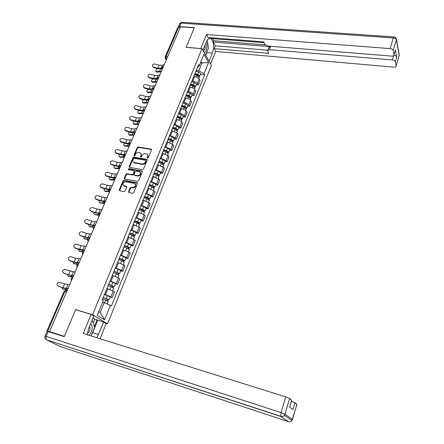 <?xml version="1.0" encoding="UTF-8"?>
<svg xmlns="http://www.w3.org/2000/svg" width="444" height="444" viewBox="0 0 444 444"><rect width="100%" height="100%" fill="white"/><g stroke="black" fill="none" stroke-linecap="round" stroke-linejoin="round"><path stroke-width="0.67" d="M147.48 158.203L148.202 157.77L151.465 149.928L151.049 149.079L138.228 146.986L137.218 147.597L133.927 155.345L134.199 155.944L134.915 155.511L135.342 154.506C136.08 153.108 137.168 152.453 138.6 152.542L140.204 152.891C141.12 153.43 141.364 154.284 140.953 155.456L140.526 156.466L140.809 157.065L141.525 156.638L141.952 155.622C142.691 154.218 143.778 153.563 145.227 153.652L146.864 154.013C147.774 154.556 148.024 155.411 147.613 156.582L147.192 157.598L147.48 158.203L147.192 157.598M128.544 191.697L128.877 192.591L132.606 193.334L133.655 192.707L137.424 183.661L137.113 182.789L124.087 180.308L123.055 180.924L119.258 189.86L119.586 190.748L124.015 191.63L125.053 191.009L126.679 187.152L126.362 186.275L123.898 185.775C122.294 183.855 122.938 182.523 125.83 181.779L134.604 183.472C136.197 185.42 135.542 186.758 132.634 187.485L131.208 187.207L130.17 187.829L128.544 191.697L128.888 192.591M92.58 314.691L75.613 309.657L64.369 336.363L49.523 331.613L180.486 26.829L194.294 27.833L186.086 47.325L201.987 48.701L92.58 314.691L107.57 323.859L211.433 65.351L201.987 48.701M142.469 169.675L143.501 169.053L147.175 160.24L146.925 159.424L133.905 157.17L132.889 157.787L129.187 166.494L129.454 167.327L142.469 169.675M142.33 171.872L138.611 180.802L137.568 181.424L124.548 178.96L124.253 178.105L125.863 174.314L126.89 173.698L132.096 174.659L133.128 174.042L134.188 171.528L133.91 170.685L128.288 169.641L128.816 168.626L141.919 170.99L142.33 171.872M105.877 323.349L107.57 323.859M49.523 331.613L47.486 331.291M165.19 56.799L177.761 27.639L178.655 27.184L165.978 56.61L166.039 58.902L166.439 59.518M180.281 27.3L178.655 27.184M191.886 80.991L192.818 81.091C194.877 81.441 196.409 82.273 197.408 83.583L199.212 79.137C198.218 77.817 196.692 76.984 194.633 76.645L193.706 76.546M199.212 79.137L200.072 80.553L198.274 84.987L196.27 84.765M197.408 83.583L198.274 84.987M191.986 95.321L193.995 95.565L195.81 91.076L194.933 89.682C193.923 88.384 192.385 87.551 190.321 87.196L189.388 87.085M187.546 91.586L188.478 91.697C190.548 92.063 192.091 92.89 193.107 94.183L193.995 95.565M187.646 106.011L189.66 106.271L191.497 101.726L190.604 100.361C189.577 99.079 188.028 98.252 185.953 97.88L185.015 97.763M183.15 102.32L184.088 102.436C186.164 102.814 187.723 103.641 188.756 104.917L189.66 106.271M183.25 116.839L185.27 117.111L187.135 112.51L186.219 111.167C185.176 109.907 183.611 109.08 181.529 108.691L180.591 108.569M178.704 113.181L179.642 113.309C181.729 113.703 183.294 114.524 184.349 115.779L185.27 117.111M178.799 127.794L180.825 128.088L182.712 123.426L181.779 122.111C180.719 120.868 179.143 120.047 177.051 119.647L176.113 119.514M174.198 124.187L179.881 126.779L180.825 128.088M174.292 138.889L176.329 139.2L178.238 134.482L177.284 133.189L171.573 130.597M169.636 135.326L175.363 137.918L176.329 139.2M169.73 150.128L171.773 150.455L173.704 145.676L172.733 144.411L166.977 141.819M165.013 146.609L170.79 149.201L171.773 150.455M165.113 161.505L167.155 161.855L169.114 157.015L168.121 155.777L162.321 153.186M160.334 158.036L166.15 160.628L167.155 161.855M160.428 173.032L162.482 173.399L164.469 168.498L163.453 167.288L157.609 164.696M155.594 169.608L161.461 172.2L162.482 173.399M155.689 184.704L157.748 185.093L159.757 180.131L158.724 178.943L152.836 176.357M150.793 181.335L156.704 183.921L157.748 185.093M150.888 196.531L152.952 196.942L154.989 191.908L153.929 190.754L147.996 188.167M145.932 193.212L151.887 195.798L152.952 196.942M146.026 208.514L148.096 208.941L150.155 203.846L149.079 202.719L143.096 200.139M141.003 205.25L147.003 207.831L148.096 208.941M141.092 220.651L143.173 221.101L145.26 215.939L144.161 214.846L138.128 212.265M136.008 217.443L142.058 220.024L143.173 221.101M136.103 232.95L138.184 233.422L140.304 228.188L139.177 227.128L133.1 224.553M130.947 229.798L137.046 232.379L138.184 233.422M131.041 245.415L133.128 245.909L135.276 240.604L134.127 239.577L128 237.002M125.819 242.324L131.968 244.894L133.128 245.909M125.913 258.042L128.005 258.563L130.181 253.185L129.01 252.192L122.833 249.622M120.624 255.011L126.823 257.581L128.005 258.563M120.713 270.846L122.816 271.389L125.019 265.939L123.821 264.979L117.593 262.415M115.357 267.876L121.606 270.446L122.816 271.389M115.446 283.821L117.555 284.388L119.786 278.865L118.565 277.944L112.282 275.38M110.018 280.919L116.317 283.477L117.555 284.388M110.106 296.975L112.221 297.563L114.485 291.969L113.231 291.081L106.904 288.522M104.601 294.139L112.221 297.563M196.17 70.518L198.801 70.79L201.92 63.137L200.988 61.538M200.399 62.987L208.552 62.526L204.046 73.671L198.801 70.79M197.425 67.466L199.301 65.668L203.913 54.39L208.552 62.526M98.718 311.705L100.166 312.609L104.229 302.642L111.433 305.916L204.695 74.77L204.046 73.671M110.451 305.261L104.562 319.835L97.242 315.318L103.297 300.505L102.275 299.828L198.629 64.524L199.301 65.668M75.613 309.657L75.941 309.856M104.229 302.642L102.608 302.181M200.505 74.331L204.695 74.77M100.166 312.609L104.562 319.835M147.547 158.014L147.974 156.998L147.563 154.656M140.903 153.53L141.314 155.872L140.842 157.071M151.521 149.528L138.595 147.408L137.579 148.019L134.249 155.949M147.225 159.818L134.277 157.587L133.256 158.197L129.509 167.349M145.821 160.883L145.532 160.273L134.249 158.336L133.533 158.763L133.083 159.829C132.651 161.05 132.923 161.921 133.894 162.454L142.074 163.941C143.529 164.041 144.627 163.381 145.371 161.96L145.821 160.883L146.181 161.3L145.848 160.539M133.516 162.227L134.266 162.865L134.721 162.998L134.354 162.587M146.181 161.3L145.732 162.376C144.994 163.792 143.895 164.452 142.435 164.352L134.721 162.998M134.227 171.023L134.56 171.933L133.505 174.442L132.473 175.058L127.273 174.098L126.246 174.714L124.586 178.976M142.38 171.417L129.193 169.031L128.427 169.68M137.54 175.663C140.371 174.986 141.048 173.676 139.571 171.734L136.219 171.09L135.187 171.711L134.132 174.226L134.415 175.075L137.54 175.663L137.912 176.063C140.498 175.585 141.286 174.342 140.265 172.328M134.454 175.091L134.909 175.513L134.532 175.108M137.912 176.063L134.909 175.513M135.359 184.066C136.425 186.114 135.648 187.385 133.017 187.873L131.591 187.601L130.547 188.223L128.932 192.086M123.526 185.592L124.115 185.831M126.723 186.658L124.503 186.225M137.468 183.178L124.47 180.702L123.443 181.319L119.603 190.754M161.178 71.756L157.104 72.178L156.421 71.884M157.531 68.642C155.911 69.614 155.417 70.579 156.049 71.534L161.411 71.223M194.422 74.797L197.208 75.519L199.334 77.228L199.217 77.506M194.688 74.142L197.791 74.942L198.807 75.763L198.385 76.024M194.888 73.66L197.674 74.381L199.794 76.091L199.084 76.623M195.871 71.262L198.651 71.972L200.766 73.693L200.655 73.976M164.297 64.502L162.365 65.29L159.185 65.213L154.873 64.014C153.236 63.886 152.425 64.541 152.447 65.973L153.702 67.577L152.447 65.973M161.91 67.971L161.061 68.315L157.881 68.226L153.563 67.022M153.702 67.577L158.014 68.776L162.077 68.798M156.776 82.007L152.697 82.379L152.026 82.073M152.93 78.882C151.41 79.942 150.988 80.897 151.659 81.746L156.998 81.491M190.121 85.292L192.924 86.025L194.96 87.99M190.404 84.61L193.517 85.426L194.544 86.236L194.034 86.486M190.593 84.144L193.395 84.871L195.538 86.569L194.783 87.085M191.592 81.713L194.389 82.44L196.415 84.416M152.314 92.385L148.241 92.702L147.569 92.391M148.302 89.255C146.881 90.376 146.52 91.314 147.214 92.08L152.531 91.886M185.775 95.915L188.589 96.664L190.648 98.607M186.064 95.21L189.194 96.037L190.232 96.842L189.655 97.097M186.247 94.755L189.066 95.499L191.231 97.175L190.426 97.68M187.257 92.291L190.071 93.035L192.119 94.988M189.938 96.398L189.693 97.119M200.76 48.596L206.488 34.527L390.11 48.59L393.301 37.945L180.952 23.116L179.465 26.562L194.378 27.639L186.114 47.258L200.721 48.524M202.88 50.277L206.255 42.058C207.67 38.917 209.263 37.829 211.028 38.789C213.836 41.947 214.28 46.725 212.354 53.108L209.085 61.211M210.667 63.997L215.701 51.482L214.158 48.646L268.742 53.341L267.615 50.544L269.33 49.673L392.363 59.946L393.639 55.628M212.665 38.617L213.803 40.748L213.281 42.041L215.307 45.81L214.158 48.646M210.967 37.746L211.383 38.517L264.052 42.685M215.701 51.482L393.784 67.138C395.271 67.194 396.059 66.789 396.148 65.928L399.184 55.389L396.342 39.843L393.179 50.477L394.006 54.828C393.917 55.728 393.118 56.155 391.602 56.111L267.754 46.054L264.774 44.328L263.703 41.891L208.119 37.524L206.488 34.527M396.131 65.801L395.354 61.777C395.005 60.789 394.006 60.179 392.363 59.946M393.922 55.261C395.487 55.528 396.425 56.133 396.742 57.076L395.399 49.939L395.238 50.672M393.179 50.477C392.818 49.45 391.791 48.818 390.11 48.59M179.465 26.562L178.127 27.234M213.281 42.041L270.435 46.698L269.33 49.673M213.803 40.748L265.168 44.883M215.307 45.81L267.71 50.211M267.776 50.111L268.72 47.58L270.435 46.698M205.733 55.306L207.465 50.66M208.025 45.227L207.598 42.108M93.196 323.171L94.838 319.153L103.685 322.011L106.188 323.543L100.072 338.739M103.685 322.011L96.947 337.756M45.027 336.064L47.081 331.296L64.252 336.635L75.574 309.746L91.153 314.369L93.823 316L88.595 328.743L87.157 334.693M91.153 314.369L83.278 333.477L285.725 396.875L289.627 398.484L291.658 400.255M94.838 319.153L92.99 318.032M291.364 401.243L295.01 402.752L296.931 404.429M291.641 400.077L289.588 407.009L293.001 409.573L295.01 402.752M97.769 320.241L92.718 332.634L98.646 334.476M91.569 334.992L92.718 332.634M94.272 326.701L97.075 319.819M204.151 52.514C206.41 52.714 207.903 45.771 206.205 43.001L205.999 42.68M207.243 40.193L208.436 48.279L205.639 55.139M203.136 50.727C204.917 50.322 205.572 48.379 205.089 44.9M88.894 335.237C92.069 332.883 93.368 325.496 90.82 324.27L90.493 324.114M91.914 320.651L92.374 320.479L94.561 327.65L91.175 335.953M92.03 320.374L92.374 320.479M87.257 333.699C89.805 331.607 90.593 329.109 89.627 326.218M159.862 74.831L157.931 75.58L154.745 75.469L150.411 74.259C148.729 74.137 147.919 74.814 147.985 76.29L149.09 77.3L149.234 77.844L148.102 76.729M157.409 78.333L153.43 78.521L149.09 77.3M149.234 77.844L153.569 79.06L157.503 79.176M155.367 85.281L153.446 85.997L150.255 85.853L145.898 84.621C144.161 84.51 143.357 85.22 143.473 86.747L144.561 87.701L144.711 88.234L143.573 87.102M152.864 88.817L148.918 88.944L144.561 87.701M144.711 88.234L149.067 89.472L152.88 89.677M147.802 102.886L143.723 103.147L143.068 102.83M143.64 99.761C142.308 100.921 142.002 101.848 142.724 102.536L148.013 102.403M181.368 106.671L184.199 107.431L186.286 109.352M181.668 105.938L184.815 106.782L185.864 107.581L185.27 107.87M181.851 105.494L184.676 106.255L186.869 107.914L185.997 108.397M182.873 103.002L185.697 103.757L187.773 105.689M185.564 107.143L185.398 107.942M143.234 113.52L139.155 113.72L138.506 113.398M138.933 110.395C137.69 111.588 137.435 112.499 138.173 113.12L143.44 113.048M176.906 117.566L179.753 118.337L181.868 120.235M177.223 116.8L180.381 117.66L181.446 118.448L180.83 118.776M177.395 116.372L180.236 117.144L182.456 118.792L181.507 119.242M178.427 113.847L181.269 114.619L183.378 116.522M181.135 118.021L181.058 118.909M138.611 124.281L134.532 124.425L133.888 124.098M134.177 121.168C133.022 122.383 132.817 123.271 133.572 123.837L138.805 123.826M172.394 128.594L175.252 129.382L177.395 131.252M172.716 127.8L175.891 128.677L176.967 129.454L176.335 129.82M172.888 127.384L175.741 128.172L177.983 129.798L176.945 130.22M173.931 124.831L176.784 125.613L178.921 127.489M176.657 129.038L176.684 130.031M150.821 95.865L148.907 96.542L145.71 96.365L141.331 95.116C139.538 95.016 138.728 95.754 138.911 97.33L139.977 98.235L140.138 98.751L138.994 97.597M148.285 99.423L144.356 99.489L139.977 98.235M140.138 98.751L144.511 100.011L148.213 100.288M146.215 106.582L144.311 107.215L141.109 107.01L136.708 105.739C134.848 105.65 134.049 106.427 134.299 108.053L135.337 108.891L135.503 109.402L134.354 108.214M143.673 110.151L139.738 110.168L135.337 108.891M135.503 109.402L139.899 110.678L143.495 111.017M141.558 117.427L139.66 118.021L136.447 117.777L132.029 116.489C130.098 116.422 129.304 117.233 129.642 118.92L130.636 119.686L130.814 120.18L129.659 118.953M139.044 120.996L135.065 120.979L130.636 119.686M130.814 120.18L135.231 121.473L138.744 121.867M133.933 135.176L129.853 135.265L129.215 134.926M129.376 132.073C128.305 133.305 128.15 134.171 128.91 134.682L134.121 134.737M167.821 139.76L170.69 140.565L172.866 142.407M168.154 138.939L171.345 139.827L172.433 140.604L171.784 141.003M168.32 138.539L171.19 139.338L173.46 140.948L172.3 141.325M169.38 135.953L172.244 136.752L174.409 138.6M172.117 140.193L171.872 140.781L172.278 141.309M136.835 128.41L134.948 128.965L131.729 128.682L127.289 127.373C125.275 127.334 124.492 128.183 124.942 129.925L125.88 130.608L126.063 131.091L125.125 130.414L124.908 129.881M134.41 131.968L130.331 131.929L125.88 130.608M126.063 131.091L130.508 132.406L133.955 132.85M129.193 146.204L125.114 146.231L124.487 145.893M124.525 143.118C123.537 144.356 123.426 145.205 124.192 145.665L129.371 145.782M163.187 151.071L166.073 151.892L168.276 153.702M163.536 150.216L166.744 151.127L167.843 151.887L167.177 152.331M163.697 149.833L166.578 150.649L168.875 152.242L167.688 152.642M164.768 147.214L167.649 148.024L169.841 149.85M167.516 151.487L167.288 152.053L167.71 152.586M132.057 139.533L130.175 140.043L126.956 139.727L122.489 138.395C120.391 138.389 119.619 139.283 120.191 141.081L121.062 141.669L121.256 142.141L120.385 141.553L120.108 140.964M129.842 143.046L128.76 143.334L125.535 143.012L121.062 141.669M121.256 142.141L125.719 143.479L129.132 143.956M124.392 157.376L120.318 157.337L119.697 156.993M119.619 154.307C118.709 155.544 118.648 156.371 119.419 156.782L124.514 156.96M158.497 162.526L161.4 163.359L163.631 165.146M158.858 161.638L162.082 162.565L163.198 163.32L162.504 163.803M159.013 161.272L161.91 162.104L164.23 163.675L163.026 164.114M160.095 158.619L162.992 159.446L165.218 161.239M162.865 162.926L162.643 163.475L163.07 163.991M127.217 150.793L125.347 151.26L122.117 150.91L117.632 149.556C115.429 149.589 114.685 150.527 115.401 152.381L116.189 152.875L116.389 153.33L115.601 152.841L115.251 152.187M125.78 154.146L123.909 154.595L120.679 154.234L116.189 152.875M116.389 153.33L120.873 154.69L124.287 155.2M119.53 168.681L115.457 168.587L114.846 168.232M114.657 165.64C113.831 166.872 113.808 167.677 114.585 168.043L119.292 168.215M153.746 174.131L156.66 174.98L158.93 176.734M154.124 173.21L157.359 174.153L158.486 174.897L157.775 175.424M154.268 172.86L157.182 173.704L159.529 175.258L158.303 175.73M155.367 170.169L158.275 171.012L160.534 172.783M158.147 174.514L157.936 175.036L158.375 175.547M122.316 162.199L120.452 162.621L117.222 162.232L112.709 160.856C110.401 160.939 109.685 161.932 110.567 163.83L110.328 163.559M120.862 165.595L118.998 165.995L115.767 165.601L111.25 164.219M111.455 164.663L115.967 166.039L119.425 166.589M114.286 180.092L110.428 179.964L109.94 179.615M109.64 177.117C108.897 178.344 108.913 179.115 109.69 179.443L114.102 179.637M148.934 185.881L151.865 186.746L154.162 188.472M149.323 184.932L152.575 185.892L153.718 186.63L152.986 187.196M149.462 184.593L152.386 185.459L154.762 186.991L153.513 187.496M150.577 181.874L153.502 182.734L155.788 184.465M153.369 186.252L153.169 186.752L153.618 187.246M117.355 173.754L115.501 174.126L112.26 173.698L107.731 172.305C105.3 172.45 104.618 173.487 105.694 175.424L105.35 175.075M115.878 177.189L114.025 177.544L110.789 177.106L106.249 175.707M106.466 176.135L110.994 177.539L114.569 178.116M108.996 191.653L105.555 191.508L104.967 191.148M104.568 188.744C103.907 189.954 103.963 190.704 104.728 190.987L108.935 191.22M144.056 197.791L147.003 198.673L149.334 200.366M144.461 196.809L148.884 198.507L148.135 199.117M144.589 196.487L147.536 197.364L149.939 198.873L148.668 199.417M145.721 193.728L148.662 194.605L150.977 196.309M148.529 198.141L148.335 198.618L148.796 199.101M112.326 185.459L110.478 185.781L107.237 185.315L102.681 183.894C100.128 184.116 99.489 185.204 100.777 187.163L100.311 186.741M110.828 188.939L108.985 189.244L105.744 188.767L101.182 187.34M101.404 187.757L105.961 189.183L109.773 189.777M103.735 203.374L99.933 202.825M99.439 200.527C98.857 201.715 98.945 202.436 99.711 202.68L103.768 202.958M139.116 209.857L142.074 210.75L144.439 212.415M139.533 208.835L143.989 210.545L143.445 210.639L143.218 211.2M139.66 208.53L142.618 209.429L145.049 210.917L143.912 211.111L143.756 211.499M140.804 205.739L143.756 206.632L146.109 208.303M143.628 210.19L143.445 210.639L143.912 211.111M107.232 197.314L105.395 197.586L102.148 197.081L97.569 195.638C94.883 195.948 94.3 197.086 95.821 199.04L95.21 198.562M105.716 200.838L103.885 201.099L100.638 200.577L96.048 199.128M96.287 199.528L100.866 200.977L105.422 201.515M98.496 215.251L94.833 214.652M94.25 212.465C93.745 213.631 93.867 214.313 94.628 214.519L98.618 214.863M134.11 222.078L137.085 222.993L139.483 224.62M134.543 221.023L139.028 222.744L138.489 222.821L138.234 223.443M134.66 220.74L137.634 221.65L140.093 223.116L138.966 223.277L138.778 223.737M135.82 217.91L138.789 218.814L141.175 220.457M138.661 222.394L138.489 222.821L138.966 223.277M102.07 209.324L100.244 209.546L96.997 208.996L92.391 207.531C89.571 207.947 89.044 209.124 90.82 211.055L90.043 210.539M100.538 212.892L98.712 213.103L95.466 212.543L90.853 211.067M91.098 211.455L95.699 212.926L100.261 213.531M93.268 227.289L89.682 226.662M89.005 224.559C88.578 225.669 88.722 226.323 89.444 226.512L93.479 226.94M129.038 234.465L132.029 235.398L134.46 236.991M129.487 233.378L133.999 235.104L133.466 235.165L133.183 235.847M129.593 233.106L132.584 234.038L135.076 235.475L133.955 235.603L133.738 236.136M130.769 230.236L133.755 231.163L136.175 232.767M133.627 234.765L133.466 235.165L133.955 235.603M96.842 221.489L95.027 221.661L91.775 221.068L87.035 219.547C84.249 220.091 83.772 221.295 85.587 223.166L84.815 222.672M95.288 225.108L93.479 225.263L90.221 224.658L85.587 223.166M85.836 223.537L90.465 225.03L95.033 225.707M88.079 239.494L84.471 238.833M83.694 236.813L84.188 238.667L88.373 239.194M123.898 247.019L126.901 247.968L129.371 249.528M124.359 245.893L128.91 247.624L128.377 247.669L128.066 248.424M124.464 245.643L127.467 246.592L129.987 248.007L128.877 248.096L128.627 248.707M125.652 242.735L128.655 243.678L131.108 245.249M128.527 247.302L128.377 247.669L128.877 248.096M91.542 233.822L89.743 233.938L86.48 233.305L81.507 231.713C78.86 232.434 78.438 233.666 80.253 235.42L79.526 234.97M89.971 237.49L88.173 237.59L84.909 236.941L80.253 235.42M80.514 235.775L85.165 237.296L89.727 238.045M82.961 251.881L79.193 251.16M78.327 249.234L78.865 250.971L83.35 251.654M118.687 259.74L121.712 260.711L124.215 262.232M119.164 258.575L123.748 260.317L123.216 260.345L122.883 261.161M119.258 258.347L122.278 259.313L124.831 260.7L123.726 260.756L123.449 261.444M120.468 255.4L123.482 256.36L125.974 257.892M123.354 260.006L123.726 260.756M86.175 246.315L81.124 245.699L75.907 244.067C73.404 244.938 73.049 246.198 74.842 247.841L74.17 247.436M84.576 250.033L79.526 249.384L74.842 247.841M75.119 248.179L79.792 249.722L84.36 250.544M77.994 264.491L73.843 263.653M72.894 261.827L73.471 263.447L78.433 264.335M113.409 272.638L116.445 273.621L118.981 275.108M113.903 271.434L118.515 273.182L117.987 273.193L117.627 274.081M113.986 271.223L119.608 273.571L118.509 273.593L118.198 274.359M115.212 268.237L118.243 269.214L120.768 270.712M118.115 272.882L118.509 273.593M80.736 258.98L75.691 258.258L70.246 256.599C67.882 257.603 67.588 258.88 69.364 260.423L68.742 260.067M79.115 262.743L74.076 261.993L69.364 260.423M69.647 260.745L74.348 262.315L78.915 263.214M72.872 277.272L68.431 276.312M67.394 274.592L68.01 276.085L72.96 277.067M108.053 285.708L111.105 286.713L113.686 288.156M108.564 284.465L113.209 286.225L112.687 286.214L112.299 287.174M108.641 284.277L114.308 286.619L113.22 286.596L112.876 287.446M109.879 281.246L112.926 282.245L115.49 283.705M112.804 285.93L113.22 286.596M75.219 271.811L73.454 271.761L64.524 269.319C62.299 270.435 62.06 271.722 63.814 273.177L63.253 272.871M73.576 275.63L68.548 274.775L63.814 273.177M64.108 273.482L73.399 276.051M67.338 290.148L62.943 289.138M61.833 287.529L62.471 288.889L67.416 289.965M102.631 298.962L108.314 301.393M103.152 297.68L107.837 299.445L107.315 299.417L106.899 300.444M103.224 297.508L108.941 299.839L107.859 299.783L107.481 300.716M104.479 294.439L110.145 296.875M107.415 299.167L107.859 299.783M69.63 284.82L67.877 284.709L58.741 282.229C56.643 283.433 56.46 284.726 58.186 286.103L57.692 285.847M67.965 288.694L62.943 287.729L58.186 286.103M58.491 286.391L67.804 289.066M67.077 290.759L66.483 290.382L64.813 291.503L47.741 331.141M166.678 58.963L165.207 58.369M116.317 283.477L118.565 277.944M121.606 270.446L123.821 264.979M126.823 257.581L129.01 252.192M131.968 244.894L134.127 239.577M137.046 232.379L139.177 227.128M142.058 220.024L144.161 214.846M147.003 207.831L149.079 202.719M151.887 195.798L153.929 190.754M156.704 183.921L158.724 178.943M161.461 172.2L163.453 167.288M166.15 160.628L168.121 155.777M170.79 149.201L172.733 144.411M175.363 137.918L177.284 133.189M179.881 126.779L181.779 122.111M184.349 115.779L186.219 111.167M188.756 104.917L190.604 100.361M193.107 94.183L194.933 89.682M110.956 296.697L113.231 291.081M105.583 294.411L107.881 288.794M110.994 281.18L113.264 275.635M116.334 268.126L118.57 262.659M121.595 255.256L123.804 249.855M126.79 242.552L128.971 237.229M131.918 230.02L134.066 224.764M136.974 217.649L139.094 212.465M141.963 205.444L144.056 200.333M146.892 193.401L148.956 188.356M151.754 181.513L153.791 176.529M156.549 169.78L158.564 164.863M161.289 158.197L163.27 153.341M165.962 146.759L167.921 141.963M170.579 135.47L172.516 130.736M175.141 124.32L177.051 119.647M179.642 113.309L181.529 108.691M184.088 102.436L185.953 97.88M188.478 91.697L190.321 87.196M192.818 81.091L194.633 76.645M163.448 66.478L162.676 68.276M163.425 66.489C161.96 66.927 161.588 67.81 162.304 69.136L162.127 68.887M157.62 79.404L157.792 79.648C157.065 78.305 157.442 77.423 158.924 76.984L158.153 78.799M153.224 90.276C152.492 88.939 152.869 88.045 154.368 87.612L153.574 89.455M148.596 101.049C147.858 99.7 148.241 98.812 149.745 98.374L148.94 100.244M143.906 111.955C143.162 110.606 143.545 109.707 145.06 109.268L144.244 111.167M140.315 120.313L139.494 122.228M135.514 131.491L134.682 133.428M130.647 142.813L129.803 144.777M125.724 154.279L124.864 156.271M120.729 165.895L119.863 167.91M115.673 177.661L114.796 179.703M110.55 189.588L109.662 191.653M105.361 201.665L104.462 203.763M100.1 213.908L99.19 216.034M94.772 226.312L93.845 228.466M89.366 238.883L88.428 241.064M83.894 251.626L82.939 253.84M78.344 264.546L77.378 266.788M72.716 277.644L71.739 279.914M130.658 142.785C129.115 143.24 128.727 144.15 129.487 145.51L129.359 145.349M105.395 201.593C103.785 202.081 103.385 203.019 104.185 204.407L104.107 204.318M94.811 226.212C93.185 226.723 92.774 227.672 93.584 229.071L93.534 229.015M83.944 251.504C82.29 252.026 81.874 252.997 82.695 254.412L82.678 254.39M77.139 267.338L77.139 267.338C76.312 265.917 76.729 264.94 78.405 264.408M167.621 56.765L165.978 56.61L165.096 57.021L165.384 58.619L166.25 59.951M66.545 291.997L64.025 291.453L46.997 330.958M65.768 290.376L66.483 290.382M147.974 156.998L147.613 156.582M140.887 156.882L140.526 156.466M141.314 155.872L140.953 155.456M134.293 155.761L133.927 155.345M137.579 148.019L137.218 147.597M138.595 147.408L138.228 146.986M151.404 149.5L151.049 149.079M129.565 166.9L129.187 166.494M133.256 158.197L132.889 157.787M134.277 157.587L133.905 157.17M147.119 159.79L146.759 159.374M142.435 164.352L142.074 163.941M145.732 162.376L145.371 161.96M124.636 178.499L124.253 178.105M126.246 174.714L125.863 174.314M127.273 174.098L126.89 173.698M132.473 175.058L132.096 174.659M133.505 174.442L133.128 174.042M134.56 171.933L134.188 171.528M129.193 169.031L128.816 168.626M142.285 171.395L141.919 170.99M130.547 188.223L130.17 187.829M131.591 187.601L131.208 187.207M133.017 187.873L132.634 187.485M126.668 186.641L126.279 186.252M119.652 190.248L119.258 189.86M123.443 181.319L123.055 180.924M124.47 180.702L124.087 180.308M137.39 183.156L137.013 182.762M156.454 71.578L157.104 72.178M197.208 75.519L196.548 77.145M198.524 75.302L198.263 75.946M198.651 71.972L197.674 74.381M160.528 69.131L159.646 71.179M161.061 68.315L162.365 65.29M157.881 68.226L159.185 65.213M152.037 81.785L152.697 82.379M192.924 86.025L192.241 87.707M194.256 85.786L193.984 86.458M194.389 82.44L193.395 84.871M156.094 79.432L155.234 81.424M147.575 92.113L148.241 92.702M188.589 96.664L187.879 98.402M190.071 93.035L189.066 95.499M151.598 89.86L150.766 91.797M393.989 54.684L395.399 49.939M396.742 57.076L395.354 61.777M206.832 52.62L212.354 53.108M399.134 54.24L399.034 56.077M396.148 65.928L399.256 54.928L396.42 39.377C396.292 37.99 395.521 37.185 394.111 36.957L393.301 37.945C394.977 38.167 395.987 38.8 396.342 39.843L396.353 38.85M178.277 26.895L179.604 23.815L182.251 22.294L393.789 36.935M48.23 331.507L46.143 336.352L281.019 412.593L280.863 416.489L46.492 339.793L60.234 346.548L288.522 421.656L280.863 416.489C282.262 416.866 283.439 416.466 284.399 415.307L284.959 414.18L292.468 419.43L296.914 404.262M289.627 398.484L284.959 414.18L281.019 412.593L285.725 396.875M292.491 419.569L291.93 420.518C291.009 421.639 289.871 422.022 288.522 421.656L288.667 421.7M46.143 336.352L44.999 336.125C44.456 337.601 44.844 338.75 46.182 339.555L46.143 336.352M45.643 339.205L46.492 339.793L280.702 416.272C282.134 416.705 283.366 416.383 284.399 415.307L291.93 420.518L296.969 404.312M156.615 78.638L157.931 75.58M153.43 78.521L154.745 75.469M152.114 89.094L153.446 85.997M148.918 88.944L150.255 85.853M143.051 102.57L143.723 103.147M184.199 107.431L183.466 109.224M185.697 103.757L184.676 106.255M147.053 100.416L146.243 102.298M138.473 113.153L139.155 113.72M179.753 118.337L178.999 120.185M181.269 114.619L180.236 117.144M142.452 111.105L141.664 112.926M133.844 123.865L134.532 124.425M175.252 129.382L174.475 131.285M176.784 125.613L175.741 128.172M137.79 121.922L137.03 123.682M147.558 99.678L148.907 96.542M144.356 99.489L145.71 96.365M142.946 110.39L144.311 107.215M139.738 110.168L141.109 107.01M138.273 121.234L139.66 118.021M135.065 120.979L136.447 117.777M129.154 134.71L129.853 135.265M170.69 140.565L169.891 142.524M172.244 136.752L171.19 139.338M133.072 132.878L132.34 134.576M133.544 132.218L134.948 128.965M130.331 131.929L131.729 128.682M124.403 145.688L125.114 146.231M166.073 151.892L165.251 153.913M167.649 148.024L166.578 150.649M128.294 143.973L127.589 145.604M128.76 143.334L130.175 140.043M125.535 143.012L126.956 139.727M119.597 156.799L120.318 157.337M161.4 163.359L160.55 165.44M162.992 159.446L161.91 162.104M123.454 155.2L122.783 156.771M123.909 154.595L125.347 151.26M120.679 154.234L122.117 150.91M114.73 168.054L115.457 168.587M156.66 174.98L155.788 177.123M158.275 171.012L157.182 173.704M118.559 166.578L117.91 168.076M118.998 165.995L120.452 162.621M115.767 165.601L117.222 162.232M109.801 179.454L110.539 179.975M151.865 186.746L150.96 188.955M153.502 182.734L152.386 185.459M113.597 178.094L112.981 179.526M114.025 177.544L115.501 174.126M110.789 177.106L112.26 173.698M104.806 190.992L105.555 191.508M147.003 198.673L146.076 200.943M148.662 194.605L147.536 197.364M108.569 189.76L107.986 191.12M108.985 189.244L110.478 185.781M105.744 188.767L107.237 185.315M99.75 202.68L100.511 203.186M142.074 210.75L141.12 213.092M143.756 206.632L142.618 209.429M103.48 201.582L102.925 202.864M103.885 201.099L105.395 197.586M100.638 200.577L102.148 197.081M137.085 222.993L136.103 225.402M138.789 218.814L137.634 221.65M98.324 213.553L97.802 214.763M98.712 213.103L100.244 209.546M95.466 212.543L96.997 208.996M89.444 226.512L90.226 227.001M132.029 235.398L131.019 237.873M133.755 231.163L132.584 234.038M93.096 225.685L92.613 226.812M93.479 225.263L95.027 221.661M90.221 224.658L91.775 221.068M84.188 238.667L84.982 239.138M126.901 247.968L125.863 250.516M128.655 243.678L127.467 246.592M87.807 237.973L87.351 239.022M88.173 237.59L89.743 233.938M84.909 236.941L86.48 233.305M78.865 250.971L79.67 251.437M121.712 260.711L120.64 263.331M123.482 256.36L122.278 259.313M82.44 250.427L82.023 251.393M82.795 250.077L84.388 246.376M79.526 249.384L81.124 245.699M73.471 263.447L74.287 263.897M116.445 273.621L115.346 276.318M118.243 269.214L117.022 272.205M77.006 263.048L76.623 263.93M77.345 262.731L78.954 258.985M74.076 261.993L75.691 258.258M68.01 276.085L68.831 276.529M111.105 286.713L109.979 289.488M112.926 282.245L111.694 285.281M71.495 275.835L71.151 276.634M71.817 275.563L73.454 271.761M68.548 274.775L70.185 270.99M62.471 288.889L63.303 289.322M105.694 299.989L104.556 302.78M107.542 295.454L106.288 298.529M65.912 288.8L65.607 289.505M66.223 288.561L67.877 284.709M62.943 287.729L64.602 283.888M140.321 120.296C138.8 120.746 138.411 121.645 139.161 122.999M135.52 131.468C133.988 131.924 133.6 132.828 134.354 134.182M125.735 154.246C124.181 154.706 123.787 155.622 124.559 156.982M120.751 165.851C119.181 166.322 118.787 167.238 119.564 168.609M115.695 177.611C114.119 178.088 113.72 179.01 114.502 180.386M110.578 189.521C108.985 190.004 108.586 190.937 109.379 192.313M100.139 213.819C98.518 214.319 98.113 215.262 98.918 216.655M89.416 238.772C87.773 239.288 87.357 240.248 88.178 241.653M72.783 277.483C71.096 278.027 70.674 279.015 71.506 280.447M67.005 290.931L66.056 290.332L64.064 291.381M151.498 149.45L151.243 149.14M147.208 159.751L146.925 159.424M134.266 162.865L133.894 162.454M134.793 175.48L134.415 175.075M142.369 171.378L142.052 171.029M124.287 186.164L123.898 185.775M126.718 186.635L126.362 186.275M137.462 183.156L137.113 182.789M156.699 72.133L156.049 71.534M199.334 77.228L198.779 78.594M200.766 73.693L199.794 76.091M152.314 82.334L151.659 81.746M195.071 87.718L194.494 89.144M196.526 84.138L195.538 86.569M147.88 92.663L147.214 92.08M190.759 98.34L190.154 99.828M192.23 94.716L191.231 97.175M208.946 38.622L211.028 38.789M181.64 22.267L179.792 23.421M394.006 54.828L395.415 50.078M291.697 400.127L289.643 407.054M147.985 76.29L148.13 76.834M143.473 86.747L143.628 87.279M143.395 103.113L142.724 102.536M186.391 109.096L185.764 110.639M187.879 105.428L186.869 107.914M138.855 113.692L138.173 113.12M181.968 119.985L181.319 121.595M183.477 116.267L182.456 118.792M134.26 124.398L133.572 123.837M177.495 131.008L176.812 132.684M179.021 127.245L177.983 129.798M138.911 97.33L139.072 97.852M134.299 108.053L134.471 108.564M129.642 118.92L129.82 119.414M129.609 135.237L128.91 134.682M172.96 142.174L172.255 143.912M174.509 138.362L173.46 140.948M124.942 129.925L125.125 130.414M124.903 146.209L124.192 145.665M168.37 153.48L167.638 155.283M169.935 149.622L168.875 152.242M120.191 141.081L120.385 141.553M120.135 157.32L119.419 156.782M163.719 164.929L162.959 166.805M165.307 161.022L164.23 163.675M115.401 152.381L115.601 152.841M115.312 168.57L114.585 168.043M159.013 176.529L158.219 178.477M160.617 172.572L159.529 175.258M110.567 163.83L110.772 164.274M110.428 179.964L109.69 179.443M154.24 188.278L153.419 190.298M155.866 184.266L154.762 186.991M105.694 175.424L105.911 175.852M105.478 191.497L104.728 190.987M149.406 200.177L148.557 202.27M151.054 196.115L149.939 198.873M100.777 187.163L101.004 187.579M100.472 203.18L99.711 202.68M144.511 212.238L143.628 214.408M146.181 208.125L145.049 210.917M95.821 199.04L96.059 199.439M139.549 224.453L138.639 226.701M141.242 220.285L140.093 223.116M90.82 211.055L91.064 211.444M134.521 236.835L133.577 239.161M136.241 232.612L135.076 235.475M129.432 249.378L128.449 251.792M131.169 245.099L129.987 248.007M124.265 262.099L123.254 264.591M126.029 257.759L124.831 260.7M119.031 274.986L117.987 277.561M120.818 270.585L119.608 273.571M113.731 288.051L112.648 290.715M115.54 283.588L114.308 286.619M108.353 301.293L107.282 303.929M110.184 296.77L108.941 299.839"/></g></svg>
